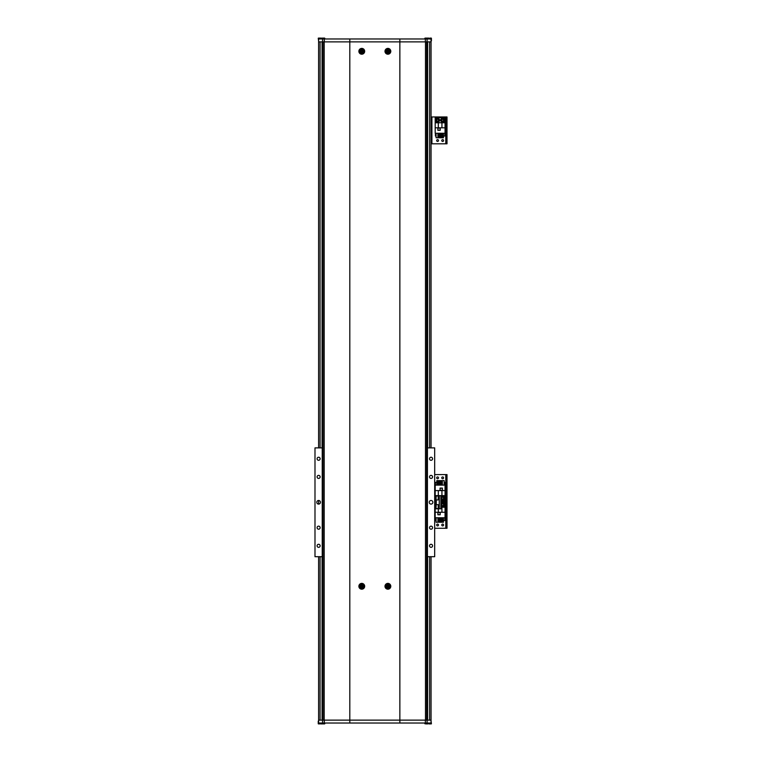 <?xml version="1.0" encoding="UTF-8"?>
<svg xmlns="http://www.w3.org/2000/svg" width="762" height="762" viewBox="0 0 762 762"><rect width="100%" height="100%" fill="white"/><g stroke="black" fill="none" stroke-linecap="round" stroke-linejoin="round"><path stroke-width="1.14" d="M318.611 41.872L322.574 41.872L322.574 38.967L318.611 38.967L318.611 447.885M318.611 500.472L318.611 504.101A1.81 1.81 0 0 0 320.431 502.291A1.81 1.81 0 0 0 318.611 500.472A1.81 1.81 0 0 0 316.802 502.291A1.81 1.81 0 0 0 318.611 504.101M318.611 556.698L318.611 720.128L324.193 720.128L322.964 720.128L322.964 41.872L324.193 41.872L322.574 41.872M426.882 41.872L426.882 447.885M426.882 556.698L426.882 720.128M431.054 556.698L431.054 720.128L427.091 720.128L427.091 723.033L318.611 723.033L318.611 720.128M322.574 38.967L427.091 38.967L427.091 41.872L431.054 41.872L431.054 447.885M322.783 41.872L322.783 447.885M322.783 556.698L322.783 720.128M431.054 500.472A1.81 1.81 0 0 0 429.244 502.291A1.81 1.81 0 0 0 431.054 504.101A1.81 1.81 0 0 0 432.864 502.291A1.81 1.81 0 0 0 431.054 500.472M318.611 475.374A1.524 1.524 0 0 0 317.087 476.898A1.524 1.524 0 0 0 318.611 478.422A1.524 1.524 0 0 0 320.135 476.898A1.524 1.524 0 0 0 318.611 475.374M318.611 457.238A1.524 1.524 0 0 0 317.087 458.762A1.524 1.524 0 0 0 318.611 460.286A1.524 1.524 0 0 0 320.135 458.762A1.524 1.524 0 0 0 318.611 457.238M431.054 457.238A1.524 1.524 0 0 0 429.53 458.762A1.524 1.524 0 0 0 431.054 460.286A1.524 1.524 0 0 0 432.578 458.762A1.524 1.524 0 0 0 431.054 457.238M431.054 475.374A1.524 1.524 0 0 0 429.53 476.898A1.524 1.524 0 0 0 431.054 478.422A1.524 1.524 0 0 0 432.578 476.898A1.524 1.524 0 0 0 431.054 475.374M431.054 526.151A1.524 1.524 0 0 0 429.53 527.675A1.524 1.524 0 0 0 431.054 529.199A1.524 1.524 0 0 0 432.578 527.675A1.524 1.524 0 0 0 431.054 526.151M431.054 544.287A1.524 1.524 0 0 0 429.53 545.811A1.524 1.524 0 0 0 431.054 547.335A1.524 1.524 0 0 0 432.578 545.811A1.524 1.524 0 0 0 431.054 544.287M318.611 544.287A1.524 1.524 0 0 0 317.087 545.811A1.524 1.524 0 0 0 318.611 547.335A1.524 1.524 0 0 0 320.135 545.811A1.524 1.524 0 0 0 318.611 544.287M318.611 526.151A1.524 1.524 0 0 0 317.087 527.675A1.524 1.524 0 0 0 318.611 529.199A1.524 1.524 0 0 0 320.135 527.675A1.524 1.524 0 0 0 318.611 526.151M322.964 556.698L314.992 556.698L314.992 447.885L322.964 447.885M426.701 556.698L434.683 556.698L434.683 447.885L426.701 447.885M427.425 556.698L427.425 447.885M322.24 556.698L322.24 447.885M361.779 583.387A2.905 2.905 0 0 0 358.873 586.292A2.905 2.905 0 0 0 361.779 589.188A2.905 2.905 0 0 0 364.674 586.292A2.905 2.905 0 0 0 361.779 583.387M387.896 583.387A2.905 2.905 0 0 0 384.991 586.292A2.905 2.905 0 0 0 387.896 589.188A2.905 2.905 0 0 0 390.792 586.292A2.905 2.905 0 0 0 387.896 583.387M361.779 48.397A2.905 2.905 0 0 0 358.873 51.302A2.905 2.905 0 0 0 361.779 54.207A2.905 2.905 0 0 0 364.674 51.302A2.905 2.905 0 0 0 361.779 48.397M387.896 48.397A2.905 2.905 0 0 0 384.991 51.302A2.905 2.905 0 0 0 387.896 54.207A2.905 2.905 0 0 0 390.792 51.302A2.905 2.905 0 0 0 387.896 48.397M427.091 41.872L425.482 41.872L426.701 41.872L426.701 720.128L324.193 720.128L324.193 41.872L349.806 41.872L349.806 720.128L399.86 720.128L399.86 41.872L349.806 41.872L425.482 41.872L425.482 720.128L427.091 720.128M431.054 720.128L431.054 723.033L427.091 723.033M399.86 723.033L399.86 720.128M349.806 723.033L349.806 720.128M349.806 38.967L349.806 41.872M399.86 38.967L399.86 41.872M427.091 38.967L431.054 38.967L431.054 41.872M436.674 525.008A0.905 0.905 0 0 0 437.578 525.913A0.905 0.905 0 0 0 438.493 525.008A0.905 0.905 0 0 0 437.578 524.104A0.905 0.905 0 0 0 436.674 525.008A0.905 0.905 0 0 0 437.578 525.913A0.905 0.905 0 0 0 438.493 525.008A0.905 0.905 0 0 0 437.578 524.104A0.905 0.905 0 0 0 436.674 525.008M441.75 525.008A0.905 0.905 0 0 0 442.655 525.913A0.905 0.905 0 0 0 443.57 525.008A0.905 0.905 0 0 0 442.655 524.104A0.905 0.905 0 0 0 441.75 525.008A0.905 0.905 0 0 0 442.655 525.913A0.905 0.905 0 0 0 443.57 525.008A0.905 0.905 0 0 0 442.655 524.104A0.905 0.905 0 0 0 441.75 525.008M434.683 528.276L446.141 528.276L446.141 527.542L447.008 527.542L447.008 528.276L446.141 528.276L446.141 527.542L447.008 527.542L447.008 528.276L434.683 528.276M440.846 501.434L447.008 501.434L447.008 527.542L447.008 502.158L446.141 502.158L446.141 527.542L446.141 500.71L447.008 500.71L447.008 501.434L446.141 501.434L447.008 501.434L447.008 502.158L446.141 502.158L446.141 500.71L447.008 500.71L447.008 501.434L445.78 501.434L445.78 528.276L445.78 501.434L440.846 501.434M435.188 508.816L435.188 517.75L445.056 517.75L445.056 502.158L440.846 502.158M437.874 512.455L437.874 514.779L440.198 514.779L440.198 512.455L437.874 512.455M435.188 512.274L445.056 512.274M438.312 512.274L438.312 508.816M445.056 507.235L440.846 507.235M441.931 507.235L441.931 512.274M437.902 517.75L437.902 522.256L436.083 522.256L436.083 517.75M441.589 517.75L441.589 522.256L440.493 522.256L440.493 517.75M436.083 520.513L435.407 520.513L435.407 517.75M444.837 517.75L444.837 520.513L443.427 520.513M442.341 520.513L441.589 520.513M440.493 520.513L439.741 520.513M438.655 520.513L437.902 520.513M443.427 517.75L443.427 522.256L442.341 522.256L442.341 517.75M438.655 517.75L438.655 522.256L439.741 522.256L439.741 517.75M437.94 514.702L437.94 512.531L440.122 512.531L440.122 514.702L437.94 514.702M440.846 503.863A1.991 1.991 0 0 1 444.656 504.701A1.991 1.991 0 0 1 440.846 505.53A1.991 1.991 0 0 0 444.656 504.701M443.113 505.482A0.905 0.905 0 0 0 442.655 503.787A0.905 0.905 0 0 0 442.208 505.482A0.905 0.905 0 0 0 443.57 504.701A0.905 0.905 0 0 0 442.208 503.911A0.905 0.905 0 0 0 442.208 505.482M441.75 504.177L442.655 503.653L443.57 504.177L443.57 505.216L442.655 505.739L441.75 505.216L441.75 504.177M441.75 477.86A0.905 0.905 0 0 0 442.655 478.765A0.905 0.905 0 0 0 443.57 477.86A0.905 0.905 0 0 0 442.655 476.945A0.905 0.905 0 0 0 441.75 477.86A0.905 0.905 0 0 0 442.655 478.765A0.905 0.905 0 0 0 443.57 477.86A0.905 0.905 0 0 0 442.655 476.945A0.905 0.905 0 0 0 441.75 477.86M436.674 477.86A0.905 0.905 0 0 0 437.578 478.765A0.905 0.905 0 0 0 438.493 477.86A0.905 0.905 0 0 0 437.578 476.945A0.905 0.905 0 0 0 436.674 477.86A0.905 0.905 0 0 0 437.578 478.765A0.905 0.905 0 0 0 438.493 477.86A0.905 0.905 0 0 0 437.578 476.945A0.905 0.905 0 0 0 436.674 477.86M434.683 474.593L447.008 474.593L447.008 500.71L447.008 475.317L446.141 475.317L446.141 500.71L446.141 474.593L447.008 474.593L447.008 475.317L445.78 474.593L445.78 501.434L445.78 474.593L434.683 474.593M440.846 500.71L445.056 500.71L445.056 485.108L435.188 485.108L435.188 495.757M442.37 490.404L442.37 488.08L440.045 488.08L440.045 490.404L442.37 490.404M445.056 490.585L435.188 490.585M441.931 490.585L441.931 495.633L445.056 495.633M435.188 495.633L441.931 495.633M438.312 495.633L438.312 490.585M442.341 485.108L442.341 480.612L444.151 480.612L444.151 485.108M438.655 485.108L438.655 480.612L439.741 480.612L439.741 485.108M444.151 482.356L444.837 482.356L444.837 485.108M435.407 485.108L435.407 482.356L436.817 482.356M437.902 482.356L438.655 482.356M439.741 482.356L440.493 482.356M441.589 482.356L442.341 482.356M436.817 485.108L436.817 480.612L437.902 480.612L437.902 485.108M441.589 485.108L441.589 480.612L440.493 480.612L440.493 485.108M442.293 488.156L442.293 490.337L440.122 490.337L440.122 488.156L442.293 488.156M440.846 497.338A1.991 1.991 0 0 1 444.656 498.167A1.991 1.991 0 0 1 440.846 498.996A1.991 1.991 0 0 0 444.656 498.167M442.208 497.386A0.905 0.905 0 0 0 442.208 498.958A0.905 0.905 0 0 0 443.57 498.167A0.905 0.905 0 0 0 442.208 497.386A0.905 0.905 0 0 0 442.208 498.958M443.113 498.958A0.905 0.905 0 0 0 443.113 497.386M441.75 497.643L442.655 497.119L443.57 497.643L443.57 498.691L442.655 499.215L441.75 498.691L441.75 497.643M436.674 140.541A0.905 0.905 0 0 0 437.578 141.446A0.905 0.905 0 0 0 438.493 140.541A0.905 0.905 0 0 0 437.578 139.636A0.905 0.905 0 0 0 436.674 140.541A0.905 0.905 0 0 0 437.578 141.446A0.905 0.905 0 0 0 438.493 140.541A0.905 0.905 0 0 0 437.578 139.636A0.905 0.905 0 0 0 436.674 140.541M441.75 140.541A0.905 0.905 0 0 0 442.655 141.446A0.905 0.905 0 0 0 443.57 140.541A0.905 0.905 0 0 0 442.655 139.636A0.905 0.905 0 0 0 441.75 140.541A0.905 0.905 0 0 0 442.655 141.446A0.905 0.905 0 0 0 443.57 140.541A0.905 0.905 0 0 0 442.655 139.636A0.905 0.905 0 0 0 441.75 140.541M431.054 143.808L446.141 143.808L446.141 143.085L447.008 143.085L447.008 143.808L446.141 143.808L446.141 143.085L447.008 143.085L447.008 143.808L431.054 143.808M431.054 116.967L447.008 116.967L447.008 143.085L447.008 117.691L446.141 117.691L446.141 143.085L446.141 116.967L447.008 116.967L447.008 117.691L445.78 116.967L445.78 143.808L445.78 116.967L431.921 116.967L431.921 143.808L431.921 116.967L431.054 116.967M435.188 127.806L435.188 133.283L445.056 133.283L445.056 117.691L435.188 117.691L435.188 127.806L445.056 127.806M437.874 127.997L437.874 130.312L440.198 130.312L440.198 127.997L437.874 127.997M438.312 127.806L438.312 122.768L435.188 122.768M445.056 122.768L438.312 122.768M441.931 122.768L441.931 127.806M437.902 133.283L437.902 137.789L436.083 137.789L436.083 133.283M441.589 133.283L441.589 137.789L440.493 137.789L440.493 133.283M436.083 136.046L435.407 136.046L435.407 133.283M444.837 133.283L444.837 136.046L443.427 136.046M442.341 136.046L441.589 136.046M440.493 136.046L439.741 136.046M438.655 136.046L437.902 136.046M443.427 133.283L443.427 137.789L442.341 137.789L442.341 133.283M438.655 133.283L438.655 137.789L439.741 137.789L439.741 133.283M437.94 130.245L437.94 128.064L440.122 128.064L440.122 130.245L437.94 130.245M440.665 120.234A1.991 1.991 0 0 1 442.655 118.234A1.991 1.991 0 0 1 444.656 120.234A1.991 1.991 0 0 1 442.655 122.225A1.991 1.991 0 0 1 440.665 120.234A1.991 1.991 0 0 0 442.655 122.225A1.991 1.991 0 0 0 444.656 120.234M442.208 119.444A0.905 0.905 0 0 0 442.208 121.015A0.905 0.905 0 0 0 443.57 120.234A0.905 0.905 0 0 0 442.208 119.444A0.905 0.905 0 0 0 442.208 121.015M441.75 119.71L442.655 119.186L443.57 119.71L443.57 120.758L442.655 121.282L441.75 120.758L441.75 119.71M443.57 120.234A0.905 0.905 0 0 0 443.113 119.444M435.588 120.234A1.991 1.991 0 0 1 437.578 118.234A1.991 1.991 0 0 1 439.579 120.234A1.991 1.991 0 0 1 437.578 122.225A1.991 1.991 0 0 1 435.588 120.234A1.991 1.991 0 0 0 437.578 122.225A1.991 1.991 0 0 0 439.579 120.234M437.131 119.444A0.905 0.905 0 0 0 437.131 121.015A0.905 0.905 0 0 0 438.493 120.234A0.905 0.905 0 0 0 437.131 119.444A0.905 0.905 0 0 0 437.131 121.015M436.674 119.71L437.578 119.186L438.493 119.71L438.493 120.758L437.578 121.282L436.674 120.758L436.674 119.71M438.493 120.234A0.905 0.905 0 0 0 438.036 119.444M323.183 723.9L318.249 723.757L324.641 723.9L321.878 723.9L323.183 723.9L323.326 723.033M318.249 721.147L318.249 723.757M318.402 723.9L319.707 723.9M321.878 723.9L320.792 723.9M324.783 723.033L324.783 723.757M431.273 723.9L428.873 723.9M431.416 723.757L431.054 720.995M426.339 723.033L426.339 723.757L424.891 723.757L426.339 723.9M426.482 723.9L427.787 723.9M424.891 723.033L424.891 723.757M425.034 38.1L427.425 38.1M424.891 38.967L424.891 38.243M426.482 38.1L426.339 38.967M431.416 40.853L431.416 38.243M431.273 38.1L429.968 38.1M427.787 38.1L428.873 38.1M323.183 38.1L318.249 38.243L323.183 38.1L323.326 38.967M324.783 38.967L324.783 38.243M324.641 38.1L323.326 38.1M318.249 38.243L318.611 41.005M320.792 38.1L318.402 38.1M388.544 585.959L388.43 585.959A0.638 0.638 0 0 0 387.353 585.959A0.638 0.638 0 0 0 388.229 586.826A0.638 0.638 0 0 0 388.43 586.626L389.334 586.626A6.344 2.829 -90 0 0 389.334 586.292A6.344 2.829 -90 0 0 389.334 585.959L388.544 585.959A0.733 0.733 0 0 0 388.229 585.635L388.229 584.854A6.344 2.829 180 0 0 387.553 584.854L387.553 585.635A0.733 0.733 0 0 0 387.239 585.959L386.448 585.959A6.344 2.829 90 0 0 386.448 586.292A6.344 2.829 90 0 0 386.448 586.626L387.239 586.626A0.733 0.733 0 0 0 387.553 586.94L387.553 587.731A6.344 2.829 0 0 0 388.229 587.731L388.229 586.94A0.733 0.733 0 0 0 388.544 586.626M389.677 586.292A1.791 1.791 0 0 0 387.896 584.502A1.791 1.791 0 0 0 386.105 586.292A1.791 1.791 0 0 0 387.896 588.073A1.791 1.791 0 0 0 389.677 586.292M387.896 588.826A2.543 2.543 0 0 0 390.43 586.292A2.543 2.543 0 0 0 387.896 583.749A2.543 2.543 0 0 0 385.353 586.292A2.543 2.543 0 0 0 387.896 588.826M387.106 586.626L387.106 585.959M388.229 587.083L387.553 587.083M388.43 586.626A0.638 0.638 0 0 0 388.43 585.959M388.677 585.959L388.677 586.626M387.553 585.502L388.229 585.502M362.426 585.959L362.312 585.959A0.638 0.638 0 0 0 361.236 585.959A0.638 0.638 0 0 0 362.112 586.826A0.638 0.638 0 0 0 362.312 586.626L363.217 586.626A6.344 2.829 -90 0 0 363.217 586.292A6.344 2.829 -90 0 0 363.217 585.959L362.426 585.959A0.733 0.733 0 0 0 362.112 585.635L362.112 584.854A6.344 2.829 180 0 0 361.445 584.854L361.445 585.635A0.733 0.733 0 0 0 361.121 585.959L360.34 585.959A6.344 2.829 90 0 0 360.331 586.292A6.344 2.829 90 0 0 360.34 586.626L361.121 586.626A0.733 0.733 0 0 0 361.445 586.94L361.445 587.731A6.344 2.829 0 0 0 362.112 587.731L362.112 586.94A0.733 0.733 0 0 0 362.426 586.626M363.56 586.292A1.791 1.791 0 0 0 361.779 584.502A1.791 1.791 0 0 0 359.988 586.292A1.791 1.791 0 0 0 361.779 588.073A1.791 1.791 0 0 0 363.56 586.292M361.779 588.826A2.543 2.543 0 0 0 364.312 586.292A2.543 2.543 0 0 0 361.779 583.749A2.543 2.543 0 0 0 359.235 586.292A2.543 2.543 0 0 0 361.779 588.826M360.988 586.626L360.988 585.959M362.112 587.083L361.445 587.083M362.312 586.626A0.638 0.638 0 0 0 362.312 585.959M362.569 585.959L362.569 586.626M361.445 585.502L362.112 585.502M388.544 50.968L388.43 50.968A0.638 0.638 0 0 0 387.353 50.968A0.638 0.638 0 0 0 388.229 51.845A0.638 0.638 0 0 0 388.43 51.635L389.334 51.635A6.344 2.829 -90 0 0 389.334 51.302A6.344 2.829 -90 0 0 389.334 50.968L388.544 50.968A0.733 0.733 0 0 0 388.229 50.644L388.229 49.863A6.344 2.829 180 0 0 387.553 49.863L387.553 50.644A0.733 0.733 0 0 0 387.239 50.968L386.448 50.968A6.344 2.829 90 0 0 386.448 51.302A6.344 2.829 90 0 0 386.448 51.635L387.239 51.635A0.733 0.733 0 0 0 387.553 51.959L387.553 52.74A6.344 2.829 0 0 0 388.229 52.74L388.229 51.959A0.733 0.733 0 0 0 388.544 51.635M389.677 51.302A1.791 1.791 0 0 0 387.896 49.52A1.791 1.791 0 0 0 386.105 51.302A1.791 1.791 0 0 0 387.896 53.092A1.791 1.791 0 0 0 389.677 51.302M387.106 51.635L387.106 50.968M388.229 52.092L387.553 52.092M388.43 51.635A0.638 0.638 0 0 0 388.43 50.968M388.677 50.968L388.677 51.635M387.553 50.511L388.229 50.511M362.426 50.968L362.312 50.968A0.638 0.638 0 0 0 361.236 50.968A0.638 0.638 0 0 0 362.112 51.845A0.638 0.638 0 0 0 362.312 51.635L363.217 51.635A6.344 2.829 -90 0 0 363.217 51.302A6.344 2.829 -90 0 0 363.217 50.968L362.426 50.968A0.733 0.733 0 0 0 362.112 50.644L362.112 49.863A6.344 2.829 180 0 0 361.445 49.863L361.445 50.644A0.733 0.733 0 0 0 361.121 50.968L360.34 50.968A6.344 2.829 90 0 0 360.331 51.302A6.344 2.829 90 0 0 360.34 51.635L361.121 51.635A0.733 0.733 0 0 0 361.445 51.959L361.445 52.74A6.344 2.829 0 0 0 362.112 52.74L362.112 51.959A0.733 0.733 0 0 0 362.426 51.635M363.56 51.302A1.791 1.791 0 0 0 361.779 49.52A1.791 1.791 0 0 0 359.988 51.302A1.791 1.791 0 0 0 361.779 53.092A1.791 1.791 0 0 0 363.56 51.302M360.988 51.635L360.988 50.968M362.112 52.092L361.445 52.092M362.312 51.635A0.638 0.638 0 0 0 362.312 50.968M362.569 50.968L362.569 51.635M361.445 50.511L362.112 50.511M434.683 508.816L440.846 508.816L440.846 495.757L439.255 495.757L439.255 508.816M434.683 495.757L435.55 495.757L435.55 508.816M435.55 497.624L436.055 497.919L436.055 495.795L435.55 495.795L439.255 495.757M438.236 504.72L438.16 508.635L438.236 504.72M438.16 504.644L436.055 504.72M435.55 506.644L436.055 506.93L436.055 508.778L435.55 508.778M436.131 504.644L436.055 508.559M436.131 508.635L438.16 508.635M438.236 505.73L438.236 507.549M435.55 504.501L436.055 504.501L436.055 506.625L435.55 506.33M435.55 497.938L436.055 498.224L436.055 500.072L435.55 500.072M438.236 496.014L438.16 499.929L438.236 496.014M438.16 495.938L436.055 496.014M436.131 495.938L436.055 499.862M436.131 499.929L438.16 499.929M438.236 497.034L438.236 498.843M427.606 41.872L427.606 447.885M427.606 556.698L427.606 720.128M429.606 41.872L429.606 447.885M429.606 556.698L429.606 720.128M320.069 41.872L320.069 447.885M320.069 556.698L320.069 720.128M322.059 41.872L322.059 447.885M322.059 556.698L322.059 720.128M425.358 723.033L425.358 720.128M324.307 720.128L324.307 723.033M322.574 723.033L322.574 720.128M324.307 38.967L324.307 41.872M425.358 41.872L425.358 38.967M440.846 505.33A1.924 1.924 0 0 0 444.579 504.701A1.924 1.924 0 0 0 440.846 504.063M440.846 498.805A1.924 1.924 0 0 0 444.579 498.167A1.924 1.924 0 0 0 440.846 497.529M444.579 120.234A1.924 1.924 0 0 0 442.655 118.31A1.924 1.924 0 0 0 440.741 120.234A1.924 1.924 0 0 0 442.655 122.149A1.924 1.924 0 0 0 444.579 120.234M439.503 120.234A1.924 1.924 0 0 0 437.578 118.31A1.924 1.924 0 0 0 435.664 120.234A1.924 1.924 0 0 0 437.578 122.149A1.924 1.924 0 0 0 439.503 120.234M387.896 588.759A2.467 2.467 0 0 0 390.363 586.292A2.467 2.467 0 0 0 387.896 583.825A2.467 2.467 0 0 0 385.42 586.292A2.467 2.467 0 0 0 387.896 588.759M361.779 588.759A2.467 2.467 0 0 0 364.246 586.292A2.467 2.467 0 0 0 361.779 583.825A2.467 2.467 0 0 0 359.312 586.292A2.467 2.467 0 0 0 361.779 588.759M387.896 53.769A2.467 2.467 0 0 0 390.363 51.302A2.467 2.467 0 0 0 387.896 48.835A2.467 2.467 0 0 0 385.42 51.302A2.467 2.467 0 0 0 387.896 53.769M361.779 53.769A2.467 2.467 0 0 0 364.246 51.302A2.467 2.467 0 0 0 361.779 48.835A2.467 2.467 0 0 0 359.312 51.302A2.467 2.467 0 0 0 361.779 53.769M436.274 499.929L436.274 504.644"/></g></svg>
